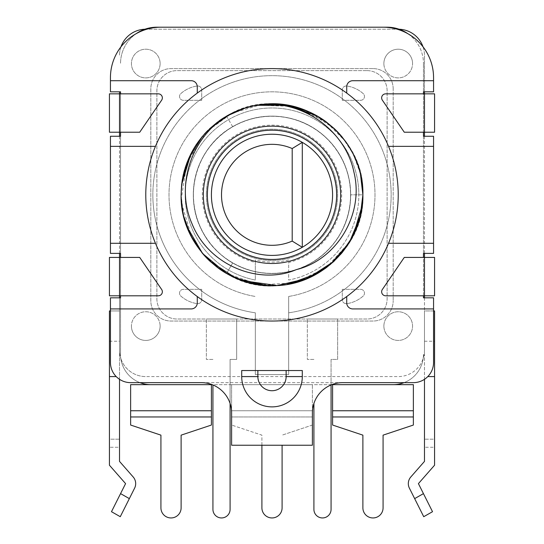 <?xml version="1.0" encoding="UTF-8"?>
<svg xmlns="http://www.w3.org/2000/svg" width="544" height="544" viewBox="0 0 544 544"><rect width="100%" height="100%" fill="white"/><g stroke="black" fill="none" stroke-linecap="round" stroke-linejoin="round"><path stroke-width="0.41" stroke-dasharray="2.72 2.04" d="M393.176 88.794A20.196 20.196 0 0 0 372.98 68.598A20.196 20.196 0 0 1 393.176 88.794L393.176 300.846L393.176 88.794M372.98 68.598L171.02 68.598A20.196 20.196 0 0 0 150.824 88.794L150.824 300.846A20.196 20.196 0 0 0 171.02 321.042L372.98 321.042A20.196 20.196 0 0 0 393.176 300.846A20.196 20.196 0 0 1 372.98 321.042L171.02 321.042A20.196 20.196 0 0 1 150.824 300.846L150.824 88.794A20.196 20.196 0 0 1 171.02 68.598L372.98 68.598M366.921 70.618A20.196 20.196 0 0 1 387.117 90.814L387.117 298.826A20.196 20.196 0 0 1 366.921 319.022L177.079 319.022A20.196 20.196 0 0 1 156.883 298.826L156.883 90.814A20.196 20.196 0 0 1 177.079 70.618L366.921 70.618A20.196 20.196 0 0 1 387.117 90.814L387.117 298.826A20.196 20.196 0 0 1 366.921 319.022L177.079 319.022A20.196 20.196 0 0 1 156.883 298.826L156.883 90.814A20.196 20.196 0 0 1 177.079 70.618L366.921 70.618M422.994 46.777A26.255 26.255 0 0 1 424.476 55.474A26.255 26.255 0 0 0 398.222 29.22A26.255 26.255 0 0 1 399.106 29.233A36.353 36.353 0 0 0 387.117 27.2L156.883 27.2A36.353 36.353 0 0 0 120.537 63.553A36.353 36.353 0 0 1 136.129 33.708A50.49 50.49 0 0 0 110.439 77.69L110.439 91.827L120.537 91.827L120.537 354.368L120.537 297.82L110.439 297.82L110.439 362.447A20.196 20.196 0 0 0 130.635 382.643L139.951 382.643A30.294 30.294 0 0 1 120.537 354.368A30.294 30.294 0 0 0 120.809 358.442A26.255 26.255 0 0 1 119.524 350.329L119.524 295.8L109.426 295.8M119.524 297.82L119.524 350.329A26.255 26.255 0 0 0 145.778 376.584A26.255 26.255 0 0 1 120.809 358.442A30.294 30.294 0 0 0 150.824 384.662L211.412 384.662L130.635 384.662L130.635 410.747L211.412 410.747L211.412 384.662M424.476 379.311L424.476 350.329A26.255 26.255 0 0 1 398.222 376.584L145.778 376.584L398.222 376.584A26.255 26.255 0 0 0 424.476 350.329L424.476 257.428L434.574 257.428M434.574 132.219L424.476 132.219L424.476 257.428L404.28 257.428L382.35 289.483A4.039 4.039 0 0 0 385.682 295.8L424.476 295.8L424.476 257.428L424.476 295.8L434.574 295.8M424.476 91.827L424.476 55.474L424.476 93.847L385.682 93.847A4.039 4.039 0 0 0 382.35 100.164L404.28 132.219L424.476 132.219L424.476 93.847L434.574 93.847M144.894 29.233A26.255 26.255 0 0 1 145.778 29.22L398.222 29.22L145.778 29.22A26.255 26.255 0 0 0 119.524 55.474A26.255 26.255 0 0 1 121.006 46.777M109.426 257.428L119.524 257.428L119.524 91.827M120.537 257.428L119.524 257.428L119.524 295.8L158.318 295.8A4.039 4.039 0 0 0 161.65 289.483L139.72 257.428L120.537 257.428L120.537 295.8M110.439 80.716L191.216 80.716A6.059 6.059 0 0 1 197.275 86.775L197.275 93.099A126.222 126.222 0 0 0 155.455 243.29L110.439 243.29M155.455 243.29A126.222 126.222 0 0 0 398.222 194.82A126.222 126.222 0 0 0 197.275 93.099M110.439 308.924L191.216 308.924A6.059 6.059 0 0 0 197.275 302.865L197.275 296.548M109.426 132.219L120.537 132.219L120.537 93.847L109.426 93.847M120.537 136.258L120.537 253.388L110.439 253.388L110.439 136.258L120.537 136.258M119.524 295.8L119.524 257.428L119.524 295.8M119.524 253.388L119.524 136.258M120.537 132.219L139.72 132.219L161.65 100.164A4.039 4.039 0 0 0 158.318 93.847L120.537 93.847M424.476 136.258L424.476 253.388M424.476 297.82L424.476 310.944L433.561 310.944M434.574 310.944L424.476 310.944L424.476 447.263L434.574 447.263L434.574 310.944M434.574 376.584L427.788 376.584M434.574 439.185L434.574 447.263L424.476 447.263L424.476 439.185L424.476 461.4L410.829 476.959A10.098 10.098 0 0 0 409.394 488.152L414.65 498.624L423.443 493.619L418.418 483.616L434.574 465.202L434.574 439.185L424.476 439.185L434.574 439.185M430.698 508.082L427.162 501.038M426.374 499.46L424.932 496.59M413.365 416.969L332.588 416.969L332.588 425.048L362.882 435.146L362.882 507.851A10.098 10.098 0 0 0 372.98 517.949A10.098 10.098 0 0 0 383.078 507.851L383.078 435.146L413.365 425.048L413.365 384.662L150.824 384.662M393.176 384.662L332.588 384.662L393.176 384.662A30.294 30.294 0 0 0 423.463 354.368A30.294 30.294 0 0 1 404.049 382.643L413.365 382.643A20.196 20.196 0 0 0 433.561 362.447L433.561 297.82L423.463 297.82L423.463 63.553L423.463 91.827L433.561 91.827L433.561 77.69A50.49 50.49 0 0 0 407.871 33.708A36.353 36.353 0 0 1 423.463 63.553A36.353 36.353 0 0 0 399.106 29.233M119.524 310.944L119.524 447.263L109.426 447.263L109.426 310.944L119.524 310.944L110.439 310.944M119.524 439.185L119.524 447.263L109.426 447.263L109.426 439.185L119.524 439.185L119.524 461.4L133.171 476.959A10.098 10.098 0 0 1 134.606 488.152L129.35 498.624L120.557 493.626L125.582 483.616L109.426 465.202L109.426 439.185L119.524 439.185M119.524 379.311L119.524 350.329M116.212 376.584L109.426 376.584M111.928 510.809L111.479 511.7M126.432 504.431L127.867 501.568M302.294 376.584L302.294 370.525L241.706 370.525L241.706 376.584A30.294 30.294 0 0 0 272 406.878A30.294 30.294 0 0 0 302.294 376.584L302.294 376.584M155.455 146.356L110.439 146.356M160.922 27.2A50.49 50.49 0 0 0 136.129 33.708M433.561 80.716L352.784 80.716A6.059 6.059 0 0 0 346.725 86.775L346.725 93.099M331.806 384.662L212.194 384.662M312.392 384.662L231.608 384.662L231.608 410.747L231.608 384.662L312.392 384.662L312.392 410.747L312.392 384.662M332.588 416.969L332.588 384.662M413.365 410.747L332.588 410.747M130.635 416.969L130.635 425.048L160.922 435.146L160.922 507.851A10.098 10.098 0 0 0 171.02 517.949A10.098 10.098 0 0 0 181.118 507.851L181.118 435.146L211.412 425.048L211.412 416.969L130.635 416.969L130.635 410.747M211.412 410.747L211.412 416.969M139.951 382.643L404.049 382.643M342.686 382.643L201.314 382.643A30.294 30.294 0 0 1 231.608 412.937L231.608 445.244L312.392 445.244L312.392 412.937A30.294 30.294 0 0 1 342.686 382.643M423.463 295.8L423.463 257.428M423.463 253.388L423.463 136.258L433.561 136.258L433.561 253.388L423.463 253.388M423.463 132.219L423.463 93.847M433.561 308.924L352.784 308.924A6.059 6.059 0 0 1 346.725 302.865L346.725 296.548M388.545 243.29L433.561 243.29M388.545 146.356L433.561 146.356M424.476 132.219L424.476 93.847L424.476 132.219M312.392 425.048L312.392 410.747L312.392 425.048L282.098 435.146L312.392 425.048M261.902 445.244L261.902 435.146L231.608 425.048L231.608 410.747L231.608 416.969L312.392 416.969L231.608 416.969L231.608 425.048L261.902 435.146L261.902 507.851A10.098 10.098 0 0 0 272 517.949A10.098 10.098 0 0 0 282.098 507.851L282.098 445.244M312.392 410.747L231.608 410.747L312.392 410.747M407.871 33.708A50.49 50.49 0 0 0 383.078 27.2M204.027 134.504A90.882 90.882 0 0 0 202.565 253.45M209.617 260.909A90.882 90.882 0 0 0 217.92 267.859M360.148 216.934L362.882 194.82C365.922 262.133 283.091 309.835 226.556 273.516A90.882 90.882 0 0 0 349.697 241.964M352.934 236.157A90.882 90.882 0 0 0 357.558 225.468L350.397 240.788M360.318 216.247A90.882 90.882 0 0 0 362.256 205.462M362.216 183.831A90.882 90.882 0 0 0 360.543 174.345M351.2 150.253L357.204 163.207A90.882 90.882 0 0 0 353.423 154.448M347.636 144.446A90.882 90.882 0 0 0 341.727 136.537M333.941 128.323A90.882 90.882 0 0 0 326.278 121.931M286.749 105.148A90.882 90.882 0 0 0 278.011 104.142M246.133 107.705A90.882 90.882 0 0 0 234.947 111.84M231.989 113.227A90.882 90.882 0 0 0 224.529 117.327M218.899 121.067A90.882 90.882 0 0 0 208.107 130.2M361.733 180.445L361.08 176.814M353.301 154.21L347.976 144.956M346.807 143.215L334.349 128.704M333.798 128.187L307.877 111.323M306.891 110.908L277.508 104.108M266.451 104.115L256.034 105.359M245.936 107.76L236.028 111.364L230.255 114.097M235.11 111.765L228.439 115.063M226.542 116.13L222.421 118.66M209.78 128.581L202.436 136.347M181.737 184.246L181.125 194.82C179.676 144.262 227.14 99.6 277.454 104.108C324.04 105.862 363.97 148.199 362.875 194.82C364.317 144.561 317.213 99.708 266.778 104.094C220.211 105.563 179.84 148.451 181.125 194.82C179.996 245.976 227.086 289.789 277.324 285.546C323.694 283.907 363.902 241.815 362.875 194.82C364.276 143.908 316.574 99.634 266.553 104.108C220.354 105.618 179.887 148.274 181.125 194.82C179.724 245.256 226.78 289.694 276.842 285.573C322.844 284.505 364.256 241.706 362.875 194.82L362.29 205.163M192.78 239.36L198.492 248.254L203.68 254.755M210.671 261.888L221.041 270.069M229.84 275.332L241.788 280.534M266.635 285.546L277.1 285.559L287.769 284.322M326.108 267.838L334.39 260.902M296.303 269.613C261.256 281.846 218.722 264.622 202.184 231.01C182.621 195.5 196.833 146.268 232.682 126.725C262.14 109.262 301.736 114.111 325.999 137.727C352.26 161.622 358.333 203.973 339.966 234.274C323.544 263.894 286.389 279.582 253.878 271.3C218.94 263.745 192.766 229.942 193.399 194.732C192.794 160.623 217.246 128.71 249.41 119.517C283.546 108.589 323.027 124.841 340.122 155.57C357.612 184.933 352.58 224.556 329.168 248.819C305.13 275.08 262.936 281.105 232.519 262.827C203.062 246.14 187.15 209.59 195.541 176.487C203.238 142.14 236.511 115.41 272.326 116.198C305.803 115.926 338.252 139.563 347.364 172.482C357.911 206.04 342.441 245.888 311.032 263.044C282.22 280.14 242.162 275.713 217.974 251.899C191.842 228.058 185.579 185.742 204.048 155.346C220.436 125.868 257.536 109.99 290.149 118.354C324.979 125.82 351.254 159.78 350.608 194.82C351.186 229.242 326.298 261.977 292.964 270.586C259.95 280.33 221.755 265.057 204.571 235.226C186.374 206.006 190.917 165.131 215.077 140.61C238.401 115.274 278.984 108.766 309.074 125.494C339.708 141.243 356.796 178.595 348.711 212.072C341.686 245.793 310.257 272.204 275.835 273.36C241.454 275.563 207.624 252.334 197.322 219.463C185.599 185.796 200.437 145.574 231.214 127.588C260.399 109.283 301.206 113.58 325.917 137.591C351.349 160.82 358.095 201.321 341.53 231.526C325.951 262.228 288.687 279.541 255.17 271.612C220.238 264.615 193.134 231.302 193.392 195.677C192.44 161.262 216.981 128.268 250.22 119.292C283.125 109.188 321.484 124.046 338.987 153.687C357.503 182.709 353.403 223.638 329.508 248.418C305.701 274.924 263.221 281.262 232.689 262.908L226.562 273.523L232.689 262.915M183.015 213.275L181.125 194.82C179.472 244.99 226.943 290.006 277.44 285.539C323.687 284.05 364.113 241.298 362.882 194.82C364.201 143.725 316.547 99.627 266.397 104.115C220.327 105.713 179.962 148.152 181.125 194.82L182.342 179.982M352.485 237.028L347.541 245.344L352.764 236.49M341.584 253.273L334.002 261.27L341.299 253.62M277.256 285.552L266.71 285.546M236.116 278.317L226.624 273.564M186.81 226.467L183.661 216.158M226.562 273.523L259.658 284.859L294.617 282.839L326.21 267.764L349.765 241.856M360.427 215.784L362.209 205.843M362.678 200.886L362.712 200.369M362.875 195.629L362.773 190.366M361.93 181.737L360.543 174.332M359.319 169.64L357.714 164.628M348.486 145.744L345.522 141.406L325.516 121.366M322.837 119.49L313.772 114.111M304.123 109.806L294.025 106.651M292.781 106.352L273.122 103.952M265.73 104.162L262.521 104.441M261.671 104.53L232.023 113.206L207.012 131.294M206.407 131.92L186.925 162.874L181.227 199.165M181.512 203.225L192.039 238.007M362.27 205.353L360.448 215.703M340.483 254.565L333.635 261.61M324.761 268.818L305.15 279.439L283.689 284.947L261.501 285.097L240.094 279.915L220.551 269.736L203.891 254.986L191.27 236.558L183.586 215.852M181.744 205.435L181.125 194.82L181.744 184.219M190.726 154.156L196.037 144.928M202.232 136.585L209.685 128.67M217.695 121.951L226.127 116.368M245.154 107.998L256.251 105.318L239.788 109.84M277.433 104.108L287.932 105.352M308.19 111.459L313.507 113.975M317.329 116.056L326.216 121.89M334.417 128.765L346.215 142.372M347.419 144.119L353.614 154.843M357.442 163.853L360.441 173.924M190.93 153.755L196.302 144.541M202.681 136.054L210.018 128.357M226.678 116.049L236.11 111.33M287.735 105.318L298.71 107.957M307.938 111.35L317.512 116.164L324.931 120.945M320.64 118.055L325.938 121.679M334.24 128.602L341.523 136.292M342.434 137.387L353.24 154.081M357.394 163.73L360.407 173.754M362.25 184.151L362.875 194.82C364.33 144.568 317.125 99.681 266.866 104.088C220.286 105.543 179.785 148.43 181.125 194.82L181.73 184.307L181.125 194.82C179.534 244.929 226.875 290.027 277.352 285.546C323.762 283.982 364.086 241.386 362.875 194.82C364.194 144.038 316.887 99.729 266.689 104.101C220.3 105.89 180.254 147.431 181.125 194.82C179.67 245.392 227.134 289.966 277.284 285.546C323.354 284.131 364.086 241.665 362.882 194.82C364.344 245.378 316.819 290.061 266.54 285.539C219.973 283.798 180.016 241.42 181.125 194.82L181.75 205.516M277.311 285.546L266.744 285.552M236.212 278.358L226.651 273.578M186.762 226.352L183.648 216.111M232.689 126.738L226.562 116.124L236.062 111.35M245.99 107.746L256.244 105.318M334.757 129.091L341.802 136.626M348.092 145.126L353.328 154.258L360.427 173.849M357.442 163.866L360.434 173.876M353.321 235.396L347.99 244.664M342.21 252.525L334.451 260.841M326.427 267.6L317.54 273.469M287.545 284.362L277.433 285.539M276.277 285.6L268.675 285.641M227.521 274.074L217.294 267.39M209.644 260.93L202.048 252.844M183.607 215.927L181.125 194.82L181.737 205.394M183.559 173.91L186.585 163.778M195.983 145.024L190.74 154.136L196.003 144.983M202.273 136.537L209.542 128.806M245.636 107.848L255.864 105.386M256.809 105.223L292.822 106.359L325.761 121.55M333.975 128.357L341.38 136.122M345.977 142.032L348.527 145.806M362.263 205.387L360.448 215.716M209.943 261.215L202.497 253.382M183.743 216.505L182.315 209.515M202.205 136.619L209.46 128.88M229.799 114.335L236.089 111.336M246.092 107.712L256.387 105.291M280.745 104.366L286.362 105.087M317.342 116.062L326.203 121.876M334.37 128.724L341.646 136.435M348.01 145.01L353.314 154.238M232.682 126.725L226.576 116.117C283.132 79.866 366.024 127.561 362.875 194.82L350.622 194.82L362.875 194.82M207.373 194.82A64.627 64.627 0 0 1 272 130.2A64.627 64.627 0 0 1 336.627 194.82A64.627 64.627 0 0 1 272 259.447A64.627 64.627 0 0 1 207.373 194.82M206.366 194.82A65.634 65.634 0 0 0 272 260.46A65.634 65.634 0 0 0 337.634 194.82A65.634 65.634 0 0 0 272 129.186A65.634 65.634 0 0 0 206.366 194.82A65.634 65.634 0 0 1 272 129.186A65.634 65.634 0 0 1 337.634 194.82A65.634 65.634 0 0 1 272 260.46A65.634 65.634 0 0 1 206.366 194.82M288.66 259.978A67.252 67.252 0 0 1 255.34 259.978L255.34 262.473A69.673 69.673 0 0 1 272 125.147A69.673 69.673 0 0 1 288.66 262.473L288.66 280.051A86.843 86.843 0 0 0 358.843 194.82A86.843 86.843 0 0 1 288.66 280.051L288.66 262.473M288.66 296.46A103 103 0 0 0 375 194.82A103 103 0 0 0 272 91.827A103 103 0 0 0 169 194.82A103 103 0 0 0 255.34 296.46A103 103 0 0 1 169 194.82A103 103 0 0 1 272 91.827A103 103 0 0 1 375 194.82A103 103 0 0 1 288.66 296.46L288.66 374.564L255.34 374.564L255.34 312.807A119.156 119.156 0 0 1 152.844 194.82A119.156 119.156 0 0 0 255.34 312.807L255.34 374.564L288.66 374.564L288.66 296.46M255.34 262.473L255.34 280.051A86.843 86.843 0 0 1 272 107.984A86.843 86.843 0 0 1 358.843 194.82A86.843 86.843 0 0 0 272 107.984A86.843 86.843 0 0 0 255.34 280.051L255.34 259.978M288.66 312.807A119.156 119.156 0 0 0 391.156 194.82A119.156 119.156 0 0 0 272 75.67A119.156 119.156 0 0 0 152.844 194.82A119.156 119.156 0 0 1 272 75.67A119.156 119.156 0 0 1 391.156 194.82A119.156 119.156 0 0 1 288.66 312.807M119.524 132.219L119.524 93.847L119.524 132.219M313.908 403.471L313.908 509.368A8.582 8.582 0 0 0 322.49 517.949A8.582 8.582 0 0 0 331.072 509.368L331.072 359.414L337.634 359.414L337.634 319.022L307.34 319.022L337.634 319.022L337.634 359.414L331.072 359.414L331.072 384.955M212.928 384.955L212.928 509.368A8.582 8.582 0 0 0 221.51 517.949A8.582 8.582 0 0 0 230.092 509.368L230.092 359.414L236.66 359.414L236.66 319.022L206.366 319.022L236.66 319.022L236.66 359.414L230.092 359.414L230.092 403.471M201.722 100.307L183.369 100.307A3.835 3.835 0 0 1 180.819 93.602A31.504 31.504 0 0 1 197.084 86.013A4.039 4.039 0 0 1 201.722 90.005L201.722 100.307L183.369 100.307A3.835 3.835 0 0 1 180.819 93.602A31.504 31.504 0 0 1 197.084 86.013A4.039 4.039 0 0 1 201.722 90.005L201.722 100.307M201.722 289.34L201.722 299.635A4.039 4.039 0 0 1 197.084 303.634A31.504 31.504 0 0 1 180.819 296.045A3.835 3.835 0 0 1 183.369 289.34L201.722 289.34L201.722 299.635A4.039 4.039 0 0 1 197.084 303.634A31.504 31.504 0 0 1 180.819 296.045A3.835 3.835 0 0 1 183.369 289.34L201.722 289.34M342.278 289.34L360.631 289.34A3.835 3.835 0 0 1 363.181 296.045A31.504 31.504 0 0 1 346.916 303.634A4.039 4.039 0 0 1 342.278 299.635L342.278 289.34L360.631 289.34A3.835 3.835 0 0 1 363.181 296.045A31.504 31.504 0 0 1 346.916 303.634A4.039 4.039 0 0 1 342.278 299.635L342.278 289.34M342.278 100.307L342.278 90.005A4.039 4.039 0 0 1 346.916 86.013A31.504 31.504 0 0 1 363.181 93.602A3.835 3.835 0 0 1 360.631 100.307L342.278 100.307L342.278 90.005A4.039 4.039 0 0 1 346.916 86.013A31.504 31.504 0 0 1 363.181 93.602A3.835 3.835 0 0 1 360.631 100.307L342.278 100.307M313.908 359.414L307.34 359.414L307.34 319.022L307.34 359.414L313.908 359.414M212.928 359.414L206.366 359.414L206.366 319.022L206.366 359.414L212.928 359.414M383.88 63.553A14.341 14.341 0 0 1 398.222 49.212A14.341 14.341 0 0 1 412.563 63.553A14.341 14.341 0 0 0 398.222 49.212A14.341 14.341 0 0 0 383.88 63.553A14.341 14.341 0 0 0 398.222 77.894A14.341 14.341 0 0 0 412.563 63.553A14.341 14.341 0 0 1 398.222 77.894A14.341 14.341 0 0 1 383.88 63.553M383.88 326.094A14.341 14.341 0 0 1 398.222 311.753A14.341 14.341 0 0 1 412.563 326.094A14.341 14.341 0 0 1 398.222 340.428A14.341 14.341 0 0 1 383.88 326.094A14.341 14.341 0 0 0 398.222 340.428A14.341 14.341 0 0 0 412.563 326.094A14.341 14.341 0 0 0 398.222 311.753A14.341 14.341 0 0 0 383.88 326.094M160.12 326.094A14.341 14.341 0 0 1 145.778 340.428A14.341 14.341 0 0 1 131.437 326.094A14.341 14.341 0 0 0 145.778 340.428A14.341 14.341 0 0 0 160.12 326.094A14.341 14.341 0 0 0 145.778 311.753A14.341 14.341 0 0 0 131.437 326.094A14.341 14.341 0 0 1 145.778 311.753A14.341 14.341 0 0 1 160.12 326.094M160.12 63.553A14.341 14.341 0 0 1 145.778 77.894A14.341 14.341 0 0 1 131.437 63.553A14.341 14.341 0 0 1 145.778 49.212A14.341 14.341 0 0 1 160.12 63.553A14.341 14.341 0 0 0 145.778 49.212A14.341 14.341 0 0 0 131.437 63.553A14.341 14.341 0 0 0 145.778 77.894A14.341 14.341 0 0 0 160.12 63.553M302.294 142.351L302.294 247.289M272 255.408A60.588 60.588 0 0 0 332.588 194.82A60.588 60.588 0 0 0 272 134.239A60.588 60.588 0 0 0 211.412 194.82A60.588 60.588 0 0 0 272 255.408M424.476 350.329L424.476 310.944M424.476 341.238L434.574 341.238M109.426 341.238L119.524 341.238"/><path stroke-width="0.82" d="M109.426 257.428L109.426 295.8L158.318 295.8A4.039 4.039 0 0 0 161.65 289.483L139.72 257.428L109.426 257.428L109.426 295.8M120.537 257.428L120.537 253.388L110.439 253.388L110.439 243.29L155.455 243.29M120.537 295.8L120.537 297.82L110.439 297.82L110.439 362.447A20.196 20.196 0 0 0 130.635 382.643L201.314 382.643A30.294 30.294 0 0 1 231.608 412.937L231.608 445.244L312.392 445.244L312.392 412.937A30.294 30.294 0 0 1 342.686 382.643L413.365 382.643A20.196 20.196 0 0 0 433.561 362.447L433.561 308.924L352.784 308.924A6.059 6.059 0 0 1 346.725 302.865L346.725 296.548M136.129 33.708A36.353 36.353 0 0 1 156.883 27.2L160.922 27.2A50.49 50.49 0 0 0 110.439 77.69L110.439 91.827L120.537 91.827L120.537 93.847M120.537 132.219L120.537 136.258L110.439 136.258L110.439 146.356L155.455 146.356M119.524 297.82L119.524 253.388M119.524 136.258L119.524 132.219L139.72 132.219L161.65 100.164A4.039 4.039 0 0 0 158.318 93.847L119.524 93.847L119.524 91.827M121.006 46.777A26.255 26.255 0 0 1 144.894 29.233M109.426 132.219L119.524 132.219L119.524 93.847L109.426 93.847L109.426 132.219L109.426 93.847M399.106 29.233A26.255 26.255 0 0 1 422.994 46.777M424.476 91.827L424.476 93.847L385.682 93.847A4.039 4.039 0 0 0 382.35 100.164L404.28 132.219L434.574 132.219L434.574 93.847L424.476 93.847L424.476 136.258M434.574 93.847L434.574 132.219M424.476 253.388L424.476 257.428L404.28 257.428L382.35 289.483A4.039 4.039 0 0 0 385.682 295.8L434.574 295.8L434.574 257.428L424.476 257.428L424.476 297.82M427.788 376.584L434.574 376.584L434.574 310.944L433.561 310.944M424.932 496.59L418.418 483.616L434.574 465.202L434.574 376.584M423.728 516.698L432.521 511.7L423.443 493.626L414.65 498.624L423.728 516.698L409.394 488.152A10.098 10.098 0 0 1 410.829 476.959L424.476 461.4L424.476 379.311M432.521 511.7L430.698 508.082M427.162 501.038L426.374 499.46M127.867 501.568L134.606 488.152A10.098 10.098 0 0 0 133.171 476.959L119.524 461.4L119.524 379.311M110.439 310.944L109.426 310.944L109.426 376.584L116.212 376.584M120.557 493.619L129.35 498.624L120.272 516.698L111.479 511.7L120.557 493.619C108.868 516.909 108.868 516.909 120.557 493.619L125.582 483.616L109.426 465.202L109.426 376.584M120.272 516.698L126.432 504.431M212.194 384.662L150.824 384.662A30.294 30.294 0 0 1 139.951 382.643M110.439 308.924L191.216 308.924A6.059 6.059 0 0 0 197.275 302.865L197.275 296.548M241.706 376.584L241.706 370.525L257.863 370.525L257.863 376.584L241.706 376.584A30.294 30.294 0 0 0 272 406.878A30.294 30.294 0 0 0 302.294 376.584L286.137 376.584L286.137 370.525L257.863 370.525M398.222 194.82A126.222 126.222 0 0 1 272 321.042A126.222 126.222 0 0 1 145.778 194.82A126.222 126.222 0 0 1 272 68.598A126.222 126.222 0 0 1 398.222 194.82M110.439 146.356L110.439 243.29M160.922 27.2L387.117 27.2A36.353 36.353 0 0 1 407.871 33.708M110.439 80.716L191.216 80.716A6.059 6.059 0 0 1 197.275 86.775L197.275 93.099M383.078 27.2A50.49 50.49 0 0 1 433.561 77.69L433.561 80.716L352.784 80.716A6.059 6.059 0 0 0 346.725 86.775L346.725 93.099M423.463 93.847L423.463 91.827L433.561 91.827L433.561 80.716M404.049 382.643A30.294 30.294 0 0 1 393.176 384.662L331.806 384.662M332.588 410.747L332.588 425.048L362.882 435.146L362.882 507.851A10.098 10.098 0 0 0 372.98 517.949A10.098 10.098 0 0 0 383.078 507.851L383.078 435.146L413.365 425.048L413.365 410.747L332.588 410.747L332.588 384.662M413.365 416.969L332.588 416.969M413.365 410.747L413.365 384.662L393.176 384.662M130.635 410.747L130.635 425.048L160.922 435.146L160.922 507.851A10.098 10.098 0 0 0 171.02 517.949A10.098 10.098 0 0 0 181.118 507.851L181.118 435.146L211.412 425.048L211.412 410.747L130.635 410.747L130.635 384.662L150.824 384.662M211.412 416.969L130.635 416.969M211.412 410.747L211.412 384.662M423.463 257.428L423.463 253.388L433.561 253.388L433.561 243.29L388.545 243.29M423.463 132.219L423.463 136.258L433.561 136.258L433.561 146.356L388.545 146.356M433.561 308.924L433.561 297.82L423.463 297.82L423.463 295.8M434.574 257.428L434.574 295.8M433.561 243.29L433.561 146.356M261.902 445.244L261.902 507.851A10.098 10.098 0 0 0 272 517.949A10.098 10.098 0 0 0 282.098 507.851L282.098 445.244M202.565 253.45A90.882 90.882 0 0 0 209.617 260.909M217.92 267.859A90.882 90.882 0 0 0 226.556 273.523M349.697 241.964A90.882 90.882 0 0 0 352.934 236.157M360.427 215.784L357.558 225.461A90.882 90.882 0 0 0 360.318 216.247M362.256 205.462A90.882 90.882 0 0 0 362.216 183.831M360.543 174.345A90.882 90.882 0 0 0 357.204 163.207L357.714 164.628M353.423 154.448A90.882 90.882 0 0 0 347.636 144.446M341.727 136.537A90.882 90.882 0 0 0 333.941 128.323M326.278 121.931A90.882 90.882 0 0 0 286.749 105.148M278.011 104.142A90.882 90.882 0 0 0 246.133 107.705M234.947 111.84A90.882 90.882 0 0 0 231.989 113.227M224.529 117.327A90.882 90.882 0 0 0 218.899 121.067M208.107 130.2A90.882 90.882 0 0 0 204.027 134.504M360.441 173.924L362.875 194.82L361.733 180.445M361.08 176.814L360.448 173.937M353.314 154.238L357.462 163.921L353.301 154.21M347.976 144.956L346.807 143.215M334.349 128.704L333.798 128.187M307.877 111.323L306.891 110.908M277.508 104.108L266.451 104.115M256.034 105.359L245.936 107.76M245.154 107.998L235.11 111.765M228.439 115.063L226.542 116.13M222.421 118.66L209.78 128.581M202.436 136.347L188.584 158.753L181.737 184.246M203.68 254.755L210.671 261.888M221.041 270.069L229.84 275.332M241.788 280.534L277.107 285.559L305.306 279.378L330.276 264.561L349.282 242.638L360.448 215.716M287.769 284.322L307.897 278.31L326.108 267.838M334.39 260.902L350.404 240.774L360.148 216.934M360.434 173.876L362.875 194.82L360.25 216.532L352.485 237.028M341.299 253.62L347.548 245.344L341.584 253.273M277.311 285.546L307.809 278.351L334.023 261.249L307.795 278.351L277.256 285.552M266.71 285.546L236.116 278.317M226.624 273.564L202.62 253.524L186.81 226.467M183.661 216.158L183.015 213.275M349.765 241.856L350.397 240.788M362.209 205.843L362.678 200.886M362.712 200.369L362.875 195.629M362.773 190.366L361.93 181.737M360.543 174.332L359.319 169.64M351.2 150.253L348.486 145.744M325.516 121.366L322.837 119.49M313.772 114.111L304.123 109.806M294.025 106.651L292.781 106.352M273.122 103.952L265.73 104.162M262.521 104.441L261.671 104.53M207.012 131.294L206.407 131.92M181.227 199.165L181.512 203.225M192.039 238.007L192.78 239.36M360.427 173.849L362.875 194.82L362.27 205.353M360.448 215.703L352.798 236.422L340.483 254.565M333.635 261.61L324.761 268.818M183.586 215.852L182.934 212.881M182.906 212.745L181.744 205.435M182.342 179.982L190.726 154.156M196.037 144.928L202.232 136.585M209.685 128.67L217.695 121.951M226.127 116.368L230.255 114.097M287.735 105.318L256.265 105.318L277.433 104.108M287.932 105.352L308.19 111.459M313.507 113.975L317.329 116.056M326.216 121.89L334.417 128.765M346.215 142.372L347.419 144.119M353.614 154.843L357.442 163.853M181.744 184.219L190.93 153.755M196.302 144.541L202.681 136.054M210.018 128.357L226.678 116.049M236.11 111.33L239.788 109.84M298.71 107.957L307.938 111.35M256.244 105.318L287.892 105.346L317.526 116.171L320.64 118.055M325.938 121.679L334.24 128.602M341.523 136.292L342.434 137.387M353.24 154.081L357.394 163.73M360.407 173.754L362.25 184.151M360.461 173.985L362.882 194.82L360.318 216.247L352.764 236.49M266.744 285.552L236.212 278.358M226.651 273.578L202.586 253.484L186.762 226.352M183.648 216.111L181.75 205.516M236.062 111.35L245.99 107.746M324.931 120.945L334.757 129.091M341.802 136.626L348.092 145.126M348.527 145.806L353.321 154.251L357.442 163.866M362.29 205.163L353.321 235.396M347.99 244.664L342.21 252.525M334.451 260.841L326.427 267.6M317.54 273.469L287.545 284.362M277.433 285.539L276.277 285.6M268.675 285.641L247.432 282.316L227.521 274.074M217.294 267.39L209.644 260.93M202.048 252.844L190.699 235.43L183.607 215.927M186.585 163.778L190.747 154.122L181.73 184.321L183.559 173.91M196.003 144.983L202.273 136.537M209.542 128.806L226.358 116.232L245.636 107.848M255.864 105.386L256.809 105.223M325.761 121.55L333.975 128.357M341.38 136.122L345.977 142.032M362.882 194.82C364.412 142.718 314.174 97.464 262.494 104.441A90.882 90.882 0 0 0 226.569 116.11C197.397 134.239 182.254 160.473 181.118 194.82C179.724 245.262 226.753 289.857 277.358 285.546C323.993 283.825 363.943 241.529 362.882 194.82L362.263 205.387M266.635 285.546L236.205 278.358L209.943 261.215M202.497 253.382L190.958 235.953L183.743 216.505M182.315 209.515L181.737 205.394M195.983 145.024L202.205 136.619M209.46 128.88L229.799 114.335M236.089 111.336L246.092 107.712M256.387 105.291L280.745 104.366M286.362 105.087L317.342 116.062M326.203 121.876L334.37 128.724M341.646 136.435L348.01 145.01M262.494 104.441C304.368 101.048 345.474 131.444 353.865 171.863C364.575 214.139 336.654 259.957 296.303 269.613C260.386 285.253 209.005 266.546 191.91 223.502C175.603 186.402 190.597 138.271 226.576 116.117M203.334 194.82A68.666 68.666 0 0 0 272 263.486A68.666 68.666 0 0 0 340.666 194.82A68.666 68.666 0 0 0 272 126.16A68.666 68.666 0 0 0 203.334 194.82M207.373 194.82A64.627 64.627 0 0 0 272 259.447A64.627 64.627 0 0 0 336.627 194.82A64.627 64.627 0 0 0 272 130.2A64.627 64.627 0 0 0 207.373 194.82M286.137 370.525L302.294 370.525L302.294 376.584M331.072 384.955L331.072 509.368A8.582 8.582 0 0 1 322.49 517.949A8.582 8.582 0 0 1 313.908 509.368L313.908 403.471M230.092 403.471L230.092 509.368A8.582 8.582 0 0 1 221.51 517.949A8.582 8.582 0 0 1 212.928 509.368L212.928 384.955M302.294 247.289L302.294 142.351A60.588 60.588 0 0 1 272 255.408A60.588 60.588 0 0 1 211.412 194.82A60.588 60.588 0 0 1 302.294 142.351L292.196 148.546L292.196 241.094L302.294 247.289M292.196 241.094A50.49 50.49 0 0 1 221.51 194.82A50.49 50.49 0 0 1 292.196 148.546M286.137 376.584A14.137 14.137 0 0 1 272 390.721A14.137 14.137 0 0 1 257.863 376.584"/></g></svg>
